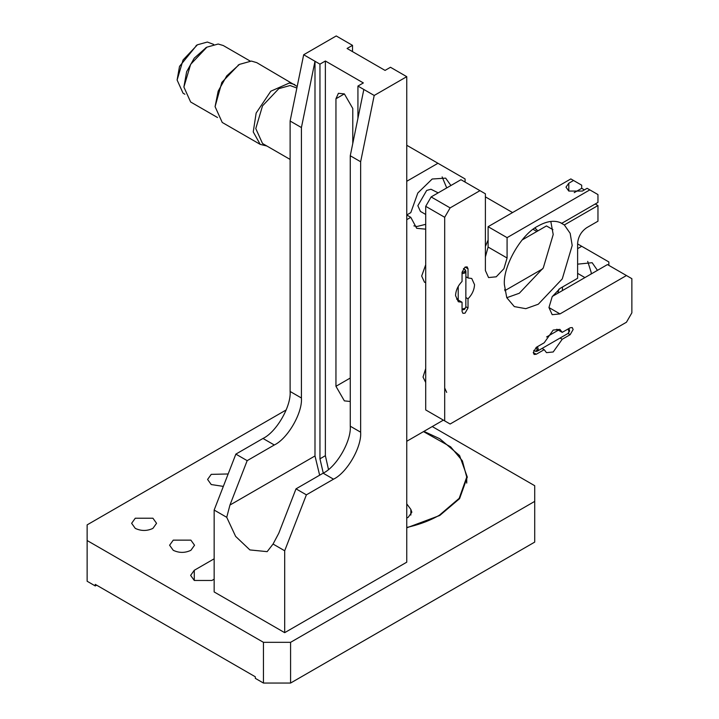 <?xml version="1.0" encoding="UTF-8"?>
<svg xmlns="http://www.w3.org/2000/svg" width="719" height="719" viewBox="0 0 719 719"><rect width="100%" height="100%" fill="white"/><g stroke="black" fill="none" stroke-linecap="round" stroke-linejoin="round"><path stroke-width="1.08" d="M266.848 146.002L260.215 144.384L222.234 122.455L215.08 106.655L218.181 91.124L226.737 75.881L239.499 64.368L251.389 61.07L256.764 62.652L297.181 86.469M238.807 64.773L221.838 82.361L215.08 106.655M296.866 88.024L290.063 85.525L278.828 88.644L262.525 105.855L255.775 128.575L262.525 143.503L290.117 159.429M413.874 225.865L416.894 226.512L425.711 224.328M446.724 187.929L442.14 176.91M425.711 214.46L420.435 211.422L417.856 205.706L426.673 190.436L430.969 189.25L438.177 192.863M260.215 144.384L253.241 131.919L256.153 113.054L270.811 91.205L289.371 83L294.736 84.581M250.131 61.043L223.25 45.522L218.181 44.021L206.91 47.157L190.643 64.35L183.884 87.044L190.643 101.999L217.515 117.521M213.66 44.416L207.36 42.044L197.446 44.785L183.066 59.974L177.108 80.025L183.066 93.2L184.882 94.252M206.254 47.544L194.247 58.158L186.634 71.711L183.884 87.071M196.763 45.198L179.516 66.391L177.108 80.025M536.356 347.295L537.075 349.722L535.997 351.447L533.723 350.423M535.997 351.447L537.488 351.079L538.279 349.317L537.488 346.648M537.488 351.079L568.145 333.382L568.936 331.621L568.145 328.951M568.468 333.104L569.628 330.929L568.909 328.502M462.056 309.979L464.519 309.395L465.822 307.292L464.771 308.442L462.056 309.089M463.449 268.547L465.472 270.002L465.894 271.476L465.822 307.292M465.894 271.476L464.771 273.049L462.056 273.696M465.472 270.002L464.519 271.8L462.056 272.393M485.388 246.464L488.102 240.029M591.153 273.993L591.198 272.429L587.702 261.383M562.411 290.584L562.483 287.016M536.868 231.464L533.13 229.334M537.911 230.862L534.855 228.085M444.693 387.981L446.679 392.394M574.229 192.629L581.689 188.315L581.689 185.187L573.546 180.487L568.801 183.228L565.988 187.147L568.801 191.056L582.363 191.056L587.108 188.315L597.965 194.579L597.965 202.416L561.818 223.285C555.194 219.951 547.348 220.832 538.288 225.91C521.509 233.846 502.86 266.138 504.379 284.634L506.76 297.675L514.31 306.591L525.805 308.676L538.288 304.218L562.267 278.9L572.198 245.485L570.167 233.324L564.334 224.957L597.965 205.544L595.251 203.98M584.394 189.888L581.689 188.315M485.388 256.899L488.102 247.048L488.102 226.692L570.832 178.923L573.546 180.487M458.219 298.637L456.628 299.113L462.056 302.25L462.056 311.417L462.928 313.349L465.04 313.142L468.024 307.975L468.024 298.798L465.894 297.567M465.894 276.752L468.024 277.983L468.024 268.816L467.152 266.884L465.04 267.091L462.056 272.258L462.056 281.435C457.967 285.659 455.801 290.386 455.549 295.599L458.327 301.746L462.056 302.25M560.083 338.029L562.213 339.26L570.158 334.677L573.142 329.509L572.27 327.576L570.158 327.783L562.213 332.367L559.912 329.392L553.199 330.057L544.193 342.774L536.248 347.358L533.264 352.526L534.136 354.458L536.248 354.251L544.193 349.668L542.054 348.436M562.213 332.367L556.794 329.239L557.171 330.857M468.024 298.798C472.113 294.574 474.279 289.847 474.531 284.634L471.754 278.487L468.024 277.983M544.193 349.668L546.485 352.643L553.199 351.977L562.213 339.26M444.693 420.894L425.711 409.929L425.711 206.326L431.13 196.934L460.969 179.705L479.959 190.661L450.121 207.89L444.693 217.291L444.693 420.894L450.121 424.021L626.447 322.229L631.866 312.828L631.866 278.675L626.447 275.539L559.984 313.915L552.192 314.688L548.957 307.543L552.192 296.686L559.984 288.454L577.618 278.271L577.618 243.39C578.193 236.767 581.213 231.545 586.659 227.734L597.965 221.2L597.965 205.544M506.778 297.711L519.298 293.253L543.276 267.944L553.208 234.52L550.808 221.443M552.363 296.39L607.456 264.574L626.447 275.539M589.823 189.888L507.084 237.647L507.084 258.013L503.911 268.708L496.236 276.806L488.561 277.561L485.388 270.542L485.388 193.797L479.959 190.661M450.121 207.89L431.13 196.934M507.084 237.647L488.102 226.692M559.993 222.45L564.334 224.957M425.711 206.326L444.693 217.291M425.711 368.559L423.033 377.062L425.711 382.499M522.111 239.984L546.458 225.928L552.929 229.658M406.756 181.287L437.952 163.276L406.756 145.265M425.711 264.754L421.676 276.042L424.462 282.19L425.711 282.684M437.952 163.276L465.076 178.941L465.076 182.078M450.912 185.511L445.654 178.132L432.191 179.013L417.811 193.007L410.792 212.635L406.756 214.963L410.792 217.336L416.687 228.3L425.711 229.163M406.756 219.663L410.792 217.336M443.38 420.13L406.756 441.277M597.462 270.344L592.141 262.705L577.618 264.161M558.897 289.146L557.845 293.217M577.618 243.921L608.849 261.95L608.849 265.383M504.819 290.674L542.791 268.771M577.618 248.657L581.725 246.284M328.484 469.489L325.374 455.684L325.374 61.007L319.955 64.144L319.955 458.821L323.271 473.111M357.927 118.302L357.927 86.064L363.356 82.937L325.374 61.007M350.261 401.481L344.365 400.869L335.953 386.301L335.953 98.755L338.415 93.308L344.365 93.901L352.777 108.461L352.777 143.485M319.955 64.144L314.994 61.277L314.994 455.954L319.649 475.205M301.423 398.002L290.117 391.469L290.117 121.026L303.679 54.743L314.994 61.277L301.423 127.56L301.423 398.002C302.636 412.805 287.726 438.644 274.298 444.989L247.174 460.654L229.945 505.053L226.737 517.312L235.625 536.383L249.888 549.927L267.153 551.644L273.049 544.049L278.783 533.246L296.012 488.848L323.137 473.183C336.555 466.838 351.474 440.999 350.261 426.196L350.261 155.753L363.832 89.471L357.927 86.064M226.737 517.312L214.154 510.05L214.154 591.944L284.688 632.666L284.688 550.772L273.049 544.049M247.174 460.654L235.859 454.12L214.154 510.05M284.688 550.772L306.384 494.843L296.012 488.848M290.117 121.026L301.423 127.56M290.117 391.469C291.321 406.271 276.411 432.11 262.983 438.455L235.859 454.12M306.384 494.843L333.517 479.178L323.137 473.183M352.508 51.615L352.508 45.351L347.079 48.479L385.06 70.408L390.48 67.271L406.756 76.672L406.756 562.186L284.688 632.666M303.679 54.743L336.231 35.95L352.508 45.351M363.832 89.471L374.204 95.465L406.756 76.672M350.261 155.753L360.641 161.748L374.204 95.465M350.261 426.196L360.641 432.191L360.641 161.748M360.641 432.191C361.855 446.993 346.935 472.832 333.517 479.178M406.756 518.022L408.194 517.312L411.852 512.216L410.846 509.385L406.756 503.884M423.5 431.607L450.669 446.867L462.38 460.825L466.73 477.101L459.189 498.33L439.372 515.235C430.879 520.125 421.118 523.935 410.109 526.676L406.756 527.458M432.254 426.556L534.72 485.711L534.72 542.099L290.584 683.05L263.451 683.05L255.317 678.35L255.317 676.786L95.267 584.385L95.267 585.949L96.625 585.167M263.451 683.05L263.451 642.328L87.134 540.526L87.134 581.249L95.267 585.949M214.154 558.807L194.283 570.284L190.625 575.38L194.283 580.467L211.916 580.467L214.154 579.172M406.756 527.818L439.776 515.469L459.576 498.653L467.305 477.101L459.576 455.549L439.776 438.734L423.913 431.373M228.157 473.974L211.233 474.36L207.584 479.447L211.233 484.543L223.339 486.395M135.28 528.393C141.158 531.134 147.036 531.134 152.913 528.393L156.562 523.306L152.913 518.21L135.28 518.21L131.631 523.306L135.28 528.393M173.261 550.314C179.139 553.064 185.017 553.064 190.886 550.314L194.543 545.227L190.886 540.14L173.261 540.14L169.603 545.227L173.261 550.314M534.72 501.377L290.584 642.328L290.584 683.05M263.451 642.328L290.584 642.328M87.134 540.526L87.134 524.87L286.198 409.938M568.801 191.056L568.801 183.228M465.894 306.743L468.024 307.975M465.04 267.091L468.024 268.816M533.264 352.526L536.248 354.251M568.028 333.445L570.158 334.677M488.102 247.048L507.084 258.013M559.984 313.915L548.957 307.552M504.657 289.496L505.772 290.143M319.955 458.821L325.374 455.684M350.261 378.041L335.953 386.301M314.994 455.954L229.945 505.053M274.298 444.989L262.983 438.455M335.953 98.755L344.365 93.901M410.846 515.056L410.846 509.385M194.283 580.467L194.283 570.284M239.499 64.368L238.142 65.15M206.946 47.139L205.589 47.921M197.446 44.785L196.098 45.567M546.602 336.959L558.375 330.156M458.219 286.432L458.219 300.03M512.566 212.563L485.388 196.871M535.97 228.858L534.936 228.031M584.924 277.588L577.618 273.373M466.73 477.101L466.73 483.096"/></g></svg>
